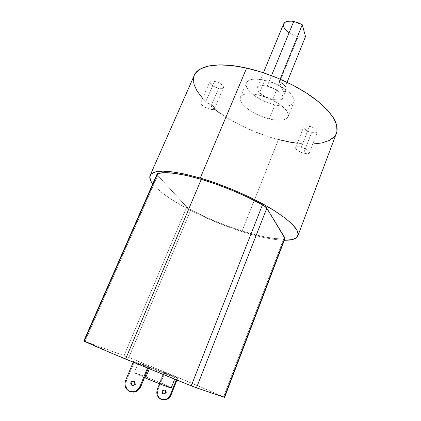<?xml version="1.0" encoding="UTF-8"?>
<svg xmlns="http://www.w3.org/2000/svg" width="421" height="421" viewBox="0 0 421 421"><rect width="100%" height="100%" fill="white"/><g stroke="black" fill="none" stroke-linecap="round" stroke-linejoin="round"><path stroke-width="0.32" stroke-dasharray="2.1 1.58" d="M165.311 390.23L164.769 390.099L165.911 390.656L166.427 392.104L166.263 392.898L165.206 394.051L163.527 394.035L164.69 394.209C166.716 393.103 166.921 391.777 165.311 390.23L164.637 390.03L165.311 390.23M134.567 381.315L133.92 381.168L135.225 381.789L135.773 383.399L135.578 384.289L134.383 385.578L132.431 385.531L133.815 385.757C136.072 384.515 136.325 383.036 134.567 381.315L133.725 381.073L134.567 381.315M209.732 109.15C203.985 107.25 201.006 105.076 200.796 102.629C201.317 101.714 202.901 101.561 205.543 102.171L214.652 81.095C212.016 80.527 210.416 80.743 209.858 81.737C209.99 84.342 212.915 86.568 218.631 88.421L209.732 109.15L218.631 88.421L220.993 88.747L222.714 88.478L223.525 87.647L223.288 86.373L222.041 84.847L217.357 81.984L212.263 80.779L210.558 81.074L209.795 81.937L210.079 83.226L211.358 84.742L213.426 86.252L218.631 88.421C221.283 89.005 222.898 88.794 223.472 87.784C223.356 85.189 220.415 82.963 214.652 81.095L205.543 102.171C211.342 104.087 214.342 106.26 214.536 108.692C213.994 109.623 212.395 109.77 209.732 109.15L204.485 106.971L201.059 104.034L200.738 102.819L201.47 102.035L203.154 101.803L205.543 102.171L210.895 104.392L213.015 105.897L214.31 107.366L214.578 108.565L213.8 109.323L212.095 109.523L209.732 109.15M303.636 153.202C298.421 151.528 295.752 149.665 295.637 147.624C296.242 146.597 298.142 146.466 301.336 147.224L309.467 126.237C306.277 125.526 304.367 125.732 303.73 126.847C303.783 129.026 306.404 130.931 311.593 132.562L303.636 153.202L311.593 132.562L316.087 132.857L317.239 132.215L317.376 131.141L316.466 129.8L314.64 128.389L312.177 127.137L306.92 125.832L304.946 125.974L303.836 126.642L303.752 127.731L304.693 129.068L308.93 131.673L311.593 132.562C314.787 133.289 316.718 133.089 317.381 131.957C317.334 129.784 314.692 127.879 309.467 126.237L301.336 147.224C306.593 148.913 309.277 150.776 309.388 152.812C308.756 153.849 306.841 153.981 303.636 153.202L300.957 152.297L296.658 149.729L295.684 148.45L295.737 147.434L296.826 146.845L298.789 146.766L301.336 147.224L306.556 149.392L308.414 150.76L309.356 152.044L309.251 153.044L308.119 153.612L303.636 153.202M149.776 367.691L149.287 368.885L149.776 367.691L138.819 362.781L160.159 371.185L175.268 377.732L149.776 367.691L138.404 362.686L163.548 372.585L174.11 377.395L149.776 367.691M171.194 387.852L171.205 387.883C170.847 387.42 166.958 385.61 159.543 382.457L163.548 372.585L159.543 382.457C148.266 377.669 134.052 372.232 134.204 372.785L144.492 377.632L134.204 372.78L145.434 376.716M279.281 81.295L280.16 79.132L279.281 81.295L283.244 91.836L286.096 89.884C286.764 87.326 284.491 84.463 279.281 81.295L281.707 82.853L285.17 86.158L286.033 87.731L286.259 89.152L285.848 90.341L284.822 91.252L283.244 91.836L279.281 81.295M287.09 82.284L283.244 91.836L287.09 82.284M283.607 23.971L283.612 23.95C281.623 28.07 289.853 35.111 298.2 36.632C301.083 37.195 303.525 37.169 305.525 36.553L302.194 37.037L298.2 36.632L272.682 99.493L298.2 36.632L293.332 35.127L288.864 32.727M267.188 86.173C275.792 88.031 284.528 94.767 282.807 98.061C281.575 100.214 278.202 100.693 272.682 99.493L279.191 100.066L280.786 99.719L282.717 98.256L282.723 95.956L281.981 94.593L279.118 91.715L274.818 88.999L267.188 86.173L262.499 85.558L259.01 86.084L257.889 86.752L257.242 87.647L257.084 88.747L258.231 91.346L259.483 92.746L265.325 96.762L272.682 99.493C264.251 97.614 255.552 91.02 257.247 87.631C258.405 85.526 261.715 85.042 267.188 86.173L271.513 75.622L267.188 86.173M269.256 118.911L274.913 104.913C285.206 107.187 291.521 106.302 293.863 102.261C297.084 96.23 280.818 83.6 264.709 80.174L258.599 94.993C274.745 98.588 291.216 111.012 288.117 116.733C285.854 120.564 279.565 121.29 269.256 118.911L277.676 120.259L281.254 120.217L284.222 119.69L286.459 118.685L287.869 117.233L288.38 115.38L287.953 113.186L286.585 110.734L284.317 108.118L281.223 105.445L277.423 102.824L268.351 98.188L258.599 94.993L249.816 93.762L246.243 93.951L243.406 94.657L241.407 95.846L240.312 97.456L240.138 99.43L240.875 101.671L242.48 104.103L244.88 106.624L247.969 109.15L255.747 113.859L264.714 117.585L269.256 118.911C253.716 115.259 237.397 103.324 240.386 97.256C242.401 93.594 248.474 92.841 258.599 94.993L264.709 80.174L274.418 83.311L279.107 85.495L287.175 90.62L290.227 93.346L292.448 96.03L293.774 98.561L294.158 100.84L293.611 102.787L292.169 104.334L289.906 105.424L286.917 106.034L279.281 105.766L274.913 104.913L265.851 101.929L257.394 97.625L253.768 95.151L248.369 89.994L246.806 87.489L246.111 85.163L246.327 83.105L247.459 81.4L249.485 80.122L252.342 79.327L255.931 79.064L264.709 80.174C254.605 78.127 248.501 79.032 246.406 82.895C243.285 89.284 259.404 101.408 274.913 104.913L269.256 118.911M194.344 75.201C185.75 94.483 234.065 128.631 278.455 139.556L241.88 231.576L254.331 235.218L265.94 237.954L276.334 239.665L284.349 240.249C273.229 239.917 259.073 237.028 241.88 231.576L278.455 139.556C306.456 146.987 331.916 145.408 336.447 133.189M157.059 174.189L157.738 175.436L186.735 207.037L190.85 209.816L202.848 215.726L215.494 221.283L228.408 226.33L241.212 230.719L253.531 234.302L264.972 236.96L275.134 238.56L283.617 239.007L223.54 396.85L224.609 397.377L182.151 379.205L128.831 357.476L84.242 341.073M84.226 341.068L83.868 340.963M164.185 372.427L177.788 378.047L164.185 372.427L177.152 377.821L176.331 379.868L177.152 377.821L177.788 378.047L164.185 372.427L159.575 383.799L164.185 372.427M148.581 367.701L133.531 361.476L148.581 367.701L134.367 361.771L126.584 380.421L125.832 383.736L126.274 387.02L127.847 389.778L130.973 391.83L129.458 391.367L130.31 391.583C126.205 389.204 124.963 385.483 126.584 380.421L134.367 361.771L133.531 361.476L148.581 367.701L148.266 368.464L148.581 367.701M241.88 231.576L228.966 227.156L215.936 222.093L203.148 216.515L190.96 210.584L179.709 204.448L169.758 198.286L161.453 192.281L155.138 186.635L152.744 183.888C164.074 198.565 205.595 220.183 241.88 231.576M157.107 173.941L157.738 175.436L85.021 341.352L124.037 355.613L186.735 207.037L190.85 209.816L128.831 357.476C162.838 371.054 205.39 388.709 223.54 396.85L283.617 239.007L285.012 238.507L283.617 239.007C263.393 239.507 221.672 226.014 190.85 209.816L128.831 357.476L124.037 355.613L186.735 207.037L157.738 175.436L85.021 341.352L83.821 340.963M336.4 133.31L334.427 136.593M312.75 144.035L302.425 143.782L297.337 143.261M278.455 139.556L265.788 135.762L253.153 131.005L240.891 125.426L229.34 119.169L218.846 112.396M214.294 109.028L209.737 105.292L202.633 98.388M193.523 78.006L194.286 75.327M145.745 376.832L159.543 382.457M159.864 382.594L162.495 383.715M162.953 383.915L165.311 384.947M165.7 385.12L167.669 386.015M167.958 386.146L169.584 386.92M162.259 399.671L161.606 399.429C157.864 397.282 156.686 393.94 158.075 389.399L157.386 389.204L158.075 389.399L164.848 372.664L158.075 389.399L157.443 392.372L157.891 395.324L159.354 397.803L162.253 399.666M176.957 380.121L177.788 378.047L176.957 380.121M163.858 390.272L164.395 390.109M131.784 382.642L132.262 381.894M132.962 381.368L133.562 381.184M147.482 368.143L147.782 367.417L147.482 368.143M133.204 362.255L133.531 361.476L133.204 362.255M125.721 380.174L126.584 380.421L125.721 380.174M200.796 102.629L209.858 81.737M295.637 147.624L303.73 126.847M175.268 377.732L174.678 379.205M286.096 89.884L282.807 98.061M288.117 116.733L293.863 102.261M240.386 97.256L246.406 82.895M257.247 87.631L263.409 72.754M138.404 362.686L134.204 372.785M309.388 152.812L317.381 131.957M214.536 108.692L223.472 87.784M133.815 385.757L132.973 385.525M164.69 394.209L164.016 394.024"/><path stroke-width="0.63" d="M163.727 389.914L164.637 390.03L163.185 390.078L162.127 391.23L161.959 392.025L162.474 393.477L163.527 394.035L163.074 393.909C161.459 392.335 161.675 391.004 163.727 389.914L164.4 390.109C162.401 391.125 162.148 392.44 163.648 394.045L162.759 393.003L162.638 392.214L163.232 390.741L163.858 390.272M132.72 380.942L133.725 381.073L132.12 381.126L130.926 382.415L130.726 383.305L131.273 384.92L132.431 385.531L131.931 385.399C130.168 383.647 130.431 382.163 132.72 380.942L133.562 381.189C131.357 382.3 131.042 383.752 132.615 385.547L131.699 384.42L131.784 382.642M149.287 368.885L145.513 378.063C157.128 383.005 171.568 388.515 171.205 387.883L163.29 385.236L145.513 378.063L149.287 368.885M83.868 340.963L111.197 353.03L175.446 379.516L195.649 387.536L224.609 397.377L285.012 238.496L266.803 208.2L263.999 205.743L248.264 197.528L232.755 190.592L216.799 184.419L201.259 179.341L186.961 175.604L174.615 173.368L164.764 172.678L157.743 173.494L84.195 341.178C90.457 344.189 104.261 350.156 125.595 359.087L201.259 179.341C180.293 173.357 165.79 171.41 157.743 173.494L157.059 174.189M280.16 79.132L302.267 24.723L293.753 21.424L271.513 75.622L293.753 21.424C288.332 20.54 284.954 21.382 283.612 23.944L285.522 21.987L287.122 21.387L291.321 21.097L298.131 22.697L302.267 24.723L305.525 36.553L287.09 82.284L305.525 36.553L302.267 24.723L280.16 79.132M297.936 235.681L336.447 133.189C339.463 124.006 332.085 112.428 314.303 98.456C296.679 85.316 270.124 73.354 246.611 68.081L200.254 178.051C224.161 185.087 252.09 197.191 271.313 208.779C290.795 220.962 299.657 229.95 297.91 235.755C296.531 238.87 292.011 240.37 284.349 240.249L291.927 239.638L296.384 237.765L298.168 234.629L297.026 230.271L292.816 224.798L285.549 218.388L275.397 211.305L262.736 203.869L248.127 196.449L232.292 189.434L216.047 183.193L200.254 178.051L246.611 68.081L262.03 72.301L277.665 78.069L292.706 85.089L306.383 92.983L318.034 101.345L327.149 109.739L333.4 117.769L336.658 125.095L336.947 131.431L336.4 133.31M152.744 183.888L151.144 181.546L149.75 177.252L151.186 173.957L155.586 171.868L162.938 171.152L173.094 171.931L185.708 174.247L200.254 178.051C170.447 169.863 153.739 168.995 150.118 175.441C149.208 177.667 150.081 180.483 152.744 183.888M334.427 136.593L329.369 140.44L322.097 142.924L312.75 144.035M297.337 143.261L290.785 142.261L278.455 139.556M218.846 112.396L214.294 109.028M202.633 98.388L196.996 90.941L193.97 84.163L193.523 78.006M194.286 75.327L195.833 72.733L200.98 68.634L208.916 65.95L219.441 64.887L232.187 65.581L246.611 68.081C218.641 61.703 198.238 65.392 194.344 75.201L150.155 175.357M288.864 32.727L285.449 29.78L284.301 28.233L283.354 25.271L283.607 23.971M285.012 238.496L284.88 237.833L224.24 397.277L196.486 387.836L266.803 208.2C266.177 207.221 264.735 206.101 262.478 204.838L191.234 385.831L196.486 387.836L266.803 208.2L284.88 237.833L224.24 397.277L224.609 397.377M262.478 204.838C243.249 194.36 222.841 185.861 201.259 179.341L125.595 359.087L191.234 385.831L262.478 204.838M84.195 341.178L157.743 173.494L157.107 173.941L83.821 340.963L84.195 341.178M144.492 377.632L145.513 378.063L144.492 377.632M145.434 376.716L145.745 376.832M159.543 382.457L159.864 382.594M162.495 383.715L162.953 383.915M165.311 384.947L165.7 385.12M167.669 386.015L167.958 386.146M169.584 386.92L171.194 387.852M157.386 389.204L159.575 383.799L157.386 389.204L156.754 392.183L157.201 395.14L158.664 397.624L160.927 399.255C157.17 397.108 155.991 393.756 157.386 389.204M176.331 379.868L170.379 394.756L168.763 397.34L166.395 399.103L163.643 399.776L160.927 399.255L164.595 399.682C167.263 399.113 169.195 397.471 170.379 394.756L176.331 379.868M163.074 393.909L164.532 393.867L165.59 392.709L165.632 391.125L164.637 390.03C166.253 391.588 166.048 392.919 164.016 394.024L163.074 393.909M162.253 399.666L164.316 399.95L167.063 399.276L169.426 397.519L171.037 394.94L176.957 380.121L171.037 394.94L170.379 394.756L171.037 394.94C169.858 397.65 167.937 399.287 165.269 399.85L162.259 399.671M140.825 386.546L148.266 368.464L140.825 386.546L139.998 386.32L147.482 368.143L139.998 386.32L138.167 389.204L135.515 391.183L132.452 391.94L129.458 391.367L126.984 389.557L125.411 386.794L124.969 383.499L125.721 380.174L133.204 362.255L125.721 380.174C124.095 385.252 125.342 388.983 129.458 391.367L133.51 391.83C136.478 391.188 138.641 389.351 139.998 386.32L140.825 386.546L138.998 389.425L136.351 391.398L133.299 392.151L130.973 391.83L134.357 392.046C137.314 391.404 139.472 389.572 140.825 386.546M132.262 381.894L132.962 381.368M131.931 385.399L133.541 385.347L134.736 384.052L134.809 382.284L133.725 381.073C135.488 382.794 135.236 384.284 132.968 385.525L131.931 385.399M174.678 379.205L171.205 387.883M263.409 72.754L283.612 23.944M164.6 399.682L165.269 399.85M134.357 392.046L133.515 391.83"/></g></svg>
